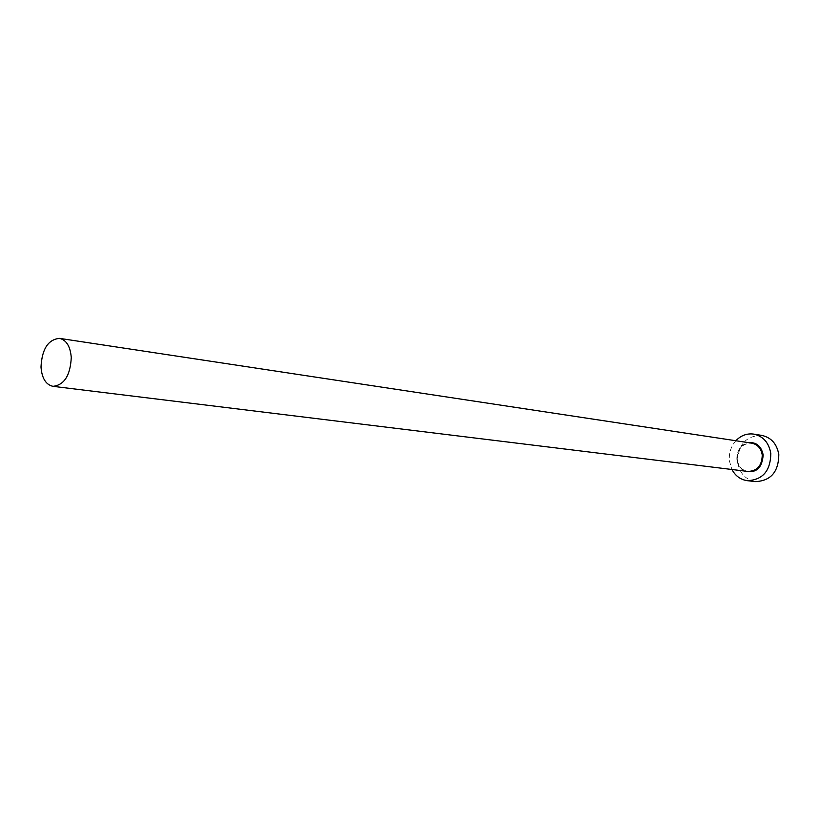 <?xml version="1.0" encoding="UTF-8"?>
<svg xmlns="http://www.w3.org/2000/svg" width="820" height="820" viewBox="0 0 820 820"><rect width="100%" height="100%" fill="white"/><g stroke="black" fill="none" stroke-linecap="round" stroke-linejoin="round"><path stroke-width="0.61" stroke-dasharray="4.1 3.07" d="M735.878 440.74C730.876 446.48 728.734 453.255 729.441 461.065L731.942 469.491M761.831 435.41C746.067 435.645 738.01 444.553 737.651 462.142C739.548 473.242 745.493 479.731 755.507 481.606M744.345 471.008C740.101 468.722 737.61 464.96 736.862 459.712C736.616 450.703 740.409 445.004 748.229 442.615M737.118 459.559C738.266 466.303 741.864 470.27 747.901 471.449C741.987 470.352 738.42 466.406 737.2 459.61C737.498 448.755 742.356 443.271 751.776 443.148C742.213 443.364 737.334 448.837 737.118 459.559"/><path stroke-width="1.23" d="M71.268 357.53C70.346 346.45 66.44 340.064 59.552 338.373C48.154 339.449 41.974 349.002 41 367.022C41.881 378.276 45.879 384.713 52.982 386.333C64.226 385.082 70.325 375.478 71.268 357.53M731.942 469.491C735.427 475.979 740.573 479.71 747.368 480.684C762.733 479.936 770.544 470.864 770.8 453.491C768.934 442.708 763.246 436.25 753.744 434.108C746.928 433.216 740.972 435.43 735.878 440.74M747.368 480.684L755.507 481.606C770.8 480.868 778.569 471.879 778.815 454.639C776.96 443.948 771.292 437.542 761.831 435.41L753.744 434.108M748.229 442.615C756.306 441.98 761.288 446.07 763.164 454.885C762.19 468.312 755.917 473.683 744.345 471.008M52.982 386.333L747.901 471.449C757.29 471.049 762.067 465.545 762.241 454.956C761.103 448.355 757.618 444.419 751.776 443.148L59.552 338.373"/></g></svg>
